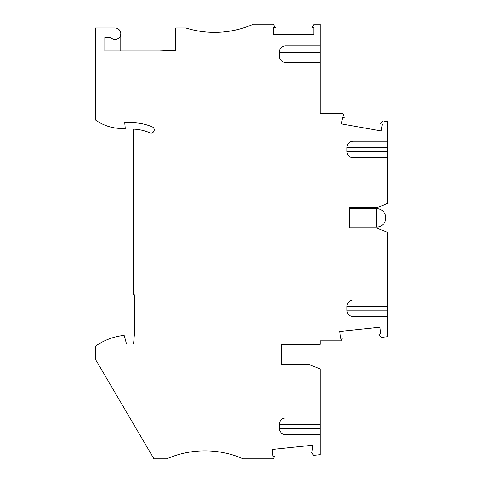 <?xml version="1.0" encoding="UTF-8"?>
<svg xmlns="http://www.w3.org/2000/svg" width="483" height="483" viewBox="0 0 483 483"><rect width="100%" height="100%" fill="white"/><g stroke="black" fill="none" stroke-linecap="round" stroke-linejoin="round"><path stroke-width="0.72" d="M353.284 300.021L387.728 300.021L353.284 300.021A6.376 6.376 180 0 0 346.909 306.403L346.909 310.231A6.376 6.376 0 0 0 353.284 316.606L387.728 316.606L387.728 336.693L381.214 337.382L378.92 334.224L380.646 334.043L379.934 327.251L339.809 331.471L340.521 338.257L342.254 338.076L341.016 340.847L320.114 340.847L320.114 344.355L281.843 344.355L281.843 364.448L309.271 364.448L320.114 369.03L320.114 418.024L285.67 418.024L320.114 418.024L320.114 434.609L285.67 434.609L320.114 434.609L320.114 454.696L313.6 455.384L311.306 452.227L313.032 452.046L312.32 445.254L272.195 449.474L272.913 456.26L274.64 456.079L273.402 458.85L243.257 458.85A95.676 95.676 180 0 0 166.713 458.85L153.956 458.85L95.272 358.99L95.272 346.323A60.598 60.598 0 0 1 121.426 335.745L124.306 335.745L126.528 344.035L133.543 344.035L134.817 329.454L134.817 294.92L133.543 294.92L133.543 129.118A46.561 46.561 180 0 1 149.808 132.771A3.188 3.188 180 0 0 153.986 131.08A3.188 3.188 180 0 0 152.296 126.902A52.943 52.943 180 0 0 131.63 122.7L124.747 122.7L125.248 128.442L121.704 128.442A44.647 44.647 180 0 1 95.272 119.778L95.272 27.978L115.045 27.978A5.742 5.742 0 0 1 120.285 36.062A5.742 5.742 0 0 1 110.764 37.547L104.841 37.547L104.841 50.938L159.692 50.938L175.643 50.31L175.643 27.978L185.846 27.978A95.676 95.676 180 0 0 253.382 24.15L273.257 24.15L275.207 27.531L273.475 27.531L273.475 34.353L313.817 34.353L313.817 27.531L312.078 27.531L314.035 24.15L320.114 24.15L320.114 45.837L285.67 45.837A6.376 6.376 180 0 0 279.295 52.218L279.295 56.04A6.376 6.376 0 0 0 285.67 62.422L320.114 62.422L320.114 113.451L342.803 113.451L344.27 117.484L342.562 117.188L341.372 123.908L381.105 130.911L382.288 124.191L380.58 123.889L383.091 120.901L387.728 121.716L387.728 141.199L353.284 141.199A6.376 6.376 180 0 0 346.909 147.575L346.909 151.402A6.376 6.376 0 0 0 353.284 157.784L387.728 157.784L353.284 157.784M285.67 434.609A6.376 6.376 0 0 1 279.295 428.234L279.295 424.406A6.376 6.376 180 0 1 285.67 418.024M387.728 316.606L387.728 232.528L376.885 227.946L349.457 227.946L349.457 207.853L376.885 207.853L387.728 203.271L387.728 141.199L353.284 141.199M285.67 45.837L320.114 45.837L320.114 52.218L279.295 52.218M120.786 50.938L120.786 33.719M320.114 52.218L320.114 62.422L285.67 62.422M279.295 428.234L320.114 428.234M281.843 364.448L281.843 344.355M349.457 227.149L376.565 227.149A9.249 9.249 90.1 0 0 385.814 217.899A9.249 9.249 90.1 0 0 376.565 208.65L349.457 208.65M387.728 310.231L346.909 310.231L346.909 306.403L387.728 306.403M346.909 147.575L387.728 147.575M320.114 56.04L279.295 56.04M320.114 424.406L279.295 424.406M376.565 227.149L376.565 208.65M387.728 151.402L346.909 151.402"/></g></svg>

